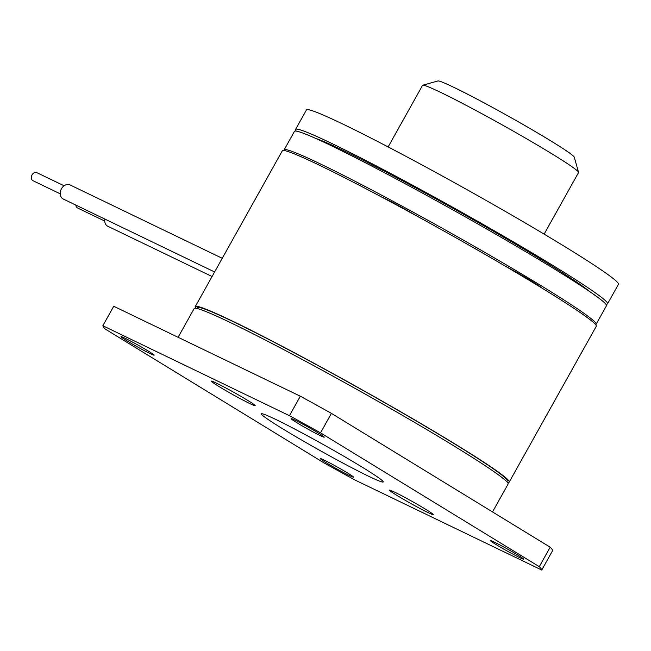 <?xml version="1.0" encoding="UTF-8"?>
<svg xmlns="http://www.w3.org/2000/svg" width="651" height="651" viewBox="0 0 651 651"><rect width="100%" height="100%" fill="white"/><g stroke="black" fill="none" stroke-linecap="round" stroke-linejoin="round"><path stroke-width="0.98" d="M60.209 193.827L33.055 180.734A4.467 3.475 -64.3 0 1 32.55 180.425A4.467 3.475 -64.3 0 1 32.045 174.867A4.467 3.475 -64.3 0 1 36.936 172.686L64.091 185.779M222.251 258.301L70.039 184.925A7.82 6.079 115.7 0 0 61.479 188.741A7.82 6.079 115.7 0 0 62.366 198.457A7.82 6.079 115.7 0 0 63.245 199.011L214.61 271.972M104.738 221.063L77.575 207.978A4.467 3.475 -64.3 0 1 77.095 207.677A4.467 3.475 -64.3 0 1 75.85 205.081M104.876 219.078A7.82 6.079 115.7 0 0 106.927 225.726A7.82 6.079 115.7 0 0 107.773 226.247L212.063 276.52M506.844 481.716L507.259 480.975A177.593 8.675 -150.8 0 0 452.876 442.843A177.593 8.675 -150.8 0 0 289.19 350.132A177.593 8.675 -150.8 0 0 197.204 307.687L196.789 308.436M492.522 511.93L508.122 484.01A179.831 8.789 -150.8 0 0 407.42 418.235A179.831 8.789 -150.8 0 0 231.618 323.165A179.831 8.789 -150.8 0 0 194.169 308.55L178.105 337.291M326.192 462.706A18.985 0.928 29.2 0 1 320.382 458.63A18.985 0.928 29.2 0 1 330.212 463.17A18.985 0.928 29.2 0 1 347.715 473.082A18.985 0.928 29.2 0 1 353.534 477.159A18.985 0.928 29.2 0 1 343.695 472.618A18.985 0.928 29.2 0 1 326.192 462.706M126.799 340.717A18.985 0.928 29.2 0 1 120.98 336.64A18.985 0.928 29.2 0 1 130.818 341.181A18.985 0.928 29.2 0 1 148.322 351.092A18.985 0.928 29.2 0 1 154.132 355.169A18.985 0.928 29.2 0 1 144.302 350.629A18.985 0.928 29.2 0 1 126.799 340.717M496.282 544.692A18.985 0.928 29.2 0 1 490.463 540.615A18.985 0.928 29.2 0 1 500.302 545.156A18.985 0.928 29.2 0 1 517.797 555.067A18.985 0.928 29.2 0 1 523.616 559.144A18.985 0.928 29.2 0 1 513.777 554.603A18.985 0.928 29.2 0 1 496.282 544.692M296.88 422.702A18.985 0.928 29.2 0 1 291.07 418.626A18.985 0.928 29.2 0 1 300.9 423.166A18.985 0.928 29.2 0 1 318.404 433.078A18.985 0.928 29.2 0 1 324.214 437.155A18.985 0.928 29.2 0 1 314.384 432.622A18.985 0.928 29.2 0 1 296.88 422.702M247.494 400.275A25.129 1.229 -150.8 0 0 224.326 387.158A25.129 1.229 -150.8 0 0 211.315 381.152A25.129 1.229 -150.8 0 0 219.005 386.548A25.129 1.229 -150.8 0 0 242.172 399.665A25.129 1.229 -150.8 0 0 255.184 405.679A25.129 1.229 -150.8 0 0 247.494 400.275M425.591 509.237A25.129 1.229 -150.8 0 0 402.424 496.119A25.129 1.229 -150.8 0 0 389.412 490.113A25.129 1.229 -150.8 0 0 397.11 495.509A25.129 1.229 -150.8 0 0 420.269 508.626A25.129 1.229 -150.8 0 0 433.289 514.632A25.129 1.229 -150.8 0 0 425.591 509.237M361.858 466.962A69.812 3.41 -150.8 0 0 297.515 430.514A69.812 3.41 -150.8 0 0 261.36 413.833A69.812 3.41 -150.8 0 0 282.737 428.822A69.812 3.41 -150.8 0 0 347.081 465.27A69.812 3.41 -150.8 0 0 383.236 481.952A69.812 3.41 -150.8 0 0 361.858 466.962M507.398 482.326A179.831 8.789 -150.8 0 0 509.212 482.065L596.292 326.249A179.831 8.789 -150.8 0 0 541.225 287.636A179.831 8.789 -150.8 0 0 375.481 193.762A179.831 8.789 -150.8 0 0 282.339 150.78L195.259 306.597A179.831 8.789 -150.8 0 0 195.984 308.281M509.212 482.065A179.831 8.789 -150.8 0 0 454.146 443.453A179.831 8.789 -150.8 0 0 288.393 349.571A179.831 8.789 -150.8 0 0 195.259 306.597M320.528 432.85L539.288 566.679L550.168 547.198L331.416 413.369L320.528 432.85A251.319 12.279 -150.8 0 0 289.443 415.688L300.331 396.207L113.73 306.263L102.85 325.744L289.443 415.688M102.85 325.744A251.319 12.279 -150.8 0 0 105.316 329.105L324.068 462.934A251.319 12.279 -150.8 0 0 355.153 480.096L541.754 570.04A251.319 12.279 -150.8 0 0 539.288 566.679M331.416 413.369A251.319 12.279 -150.8 0 0 300.331 396.207M550.168 547.198A251.319 12.279 -150.8 0 1 552.634 550.567L541.754 570.04M605.739 304.05A178.716 8.732 -150.8 0 0 607.562 303.789L618.45 284.316A178.716 8.732 -150.8 0 0 518.408 218.972A178.716 8.732 -150.8 0 0 343.712 124.487A178.716 8.732 -150.8 0 0 306.442 109.938L295.562 129.419A178.716 8.732 -150.8 0 0 296.295 131.103M607.562 303.789A178.716 8.732 -150.8 0 0 507.528 238.453A178.716 8.732 -150.8 0 0 332.832 143.969A178.716 8.732 -150.8 0 0 295.562 129.419M544.138 234.116L578.544 172.548A89.358 4.362 -150.8 0 0 578.56 172.312A89.358 4.362 -150.8 0 0 526.74 138.842A89.358 4.362 -150.8 0 0 441.183 92.637A89.358 4.362 -150.8 0 0 422.743 85.232A89.358 4.362 -150.8 0 0 422.548 85.362L388.134 146.931M578.56 172.312L574.247 157.151A78.185 3.816 -150.8 0 0 528.905 127.865A78.185 3.816 -150.8 0 0 454.04 87.437A78.185 3.816 -150.8 0 0 437.911 80.96L422.743 85.232M541.966 288.092A33.51 1.636 -150.8 0 0 503.98 265.372M381.681 197.05A26.805 1.31 29.2 0 1 384.814 198.49A26.805 1.31 29.2 0 1 415.436 215.261M595.551 324.548A178.716 8.732 -150.8 0 0 596.137 324.239A178.716 8.732 -150.8 0 0 496.095 258.903A178.716 8.732 -150.8 0 0 321.399 164.418A178.716 8.732 -150.8 0 0 284.129 149.868A178.716 8.732 -150.8 0 0 284.17 150.519M596.137 324.239L606.48 305.734A178.716 8.732 -150.8 0 0 506.437 240.398A178.716 8.732 -150.8 0 0 331.741 145.914A178.716 8.732 -150.8 0 0 294.472 131.364L284.129 149.868M315.434 138.305A161.961 7.91 29.2 0 1 343.964 150.772A161.961 7.91 29.2 0 1 485.605 226.776A161.961 7.91 29.2 0 1 589.586 291.526"/></g></svg>
